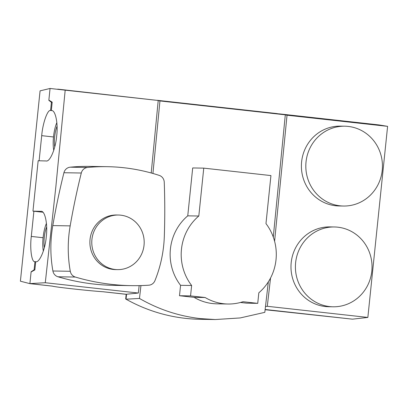 <?xml version="1.0" encoding="UTF-8"?>
<svg xmlns="http://www.w3.org/2000/svg" width="408" height="408" viewBox="0 0 408 408"><rect width="100%" height="100%" fill="white"/><g stroke="black" fill="none" stroke-linecap="round" stroke-linejoin="round"><path stroke-width="0.61" d="M120.788 215.179A27.305 26.209 90.9 0 0 118.417 215.026A27.305 26.209 90.9 0 0 91.826 240.674A27.305 26.209 90.9 0 0 115.178 269.479A27.305 26.209 90.9 0 0 117.55 269.627A27.305 26.209 90.9 0 0 144.141 243.979A27.305 26.209 90.9 0 0 120.788 215.179M117.55 269.627L115.658 269.601A27.305 26.209 -89.1 0 1 113.281 269.448A27.305 26.209 -89.1 0 1 89.933 240.644A27.305 26.209 -89.1 0 1 116.52 214.996L118.417 215.026M159.258 175.404A191.561 183.86 90.9 0 0 123.792 167.729A191.561 183.86 90.9 0 0 107.146 166.678A191.561 183.86 90.9 0 0 87.567 167.459A7.431 7.135 90.9 0 0 81.299 173.007A733.671 704.177 90.9 0 0 70.171 225.874A125.654 120.605 90.9 0 0 70.283 271.274A7.431 7.135 90.9 0 0 75.337 277.052A226.991 217.867 90.9 0 0 131.468 285.641A226.991 217.867 90.9 0 0 148.813 285.197A7.431 7.135 90.9 0 0 154.938 280.658A125.654 120.605 90.9 0 0 164.322 236.309A733.671 704.177 90.9 0 0 164.251 182.197A7.431 7.135 90.9 0 0 159.258 175.404M107.146 166.678L89.765 166.403A191.561 183.86 90.9 0 0 70.186 167.183A7.431 7.135 90.9 0 0 63.923 172.732A733.671 704.177 90.9 0 0 52.79 225.599A125.654 120.605 90.9 0 0 52.902 270.999A7.431 7.135 90.9 0 0 57.962 276.777A226.991 217.867 90.9 0 0 114.087 285.365L131.468 285.641M46.65 226.965A14.637 4.09 -83.7 0 0 44.248 237.578A14.637 4.09 -83.7 0 0 44.345 247.641M46.435 223.37A18.717 5.233 -83.7 0 0 43.105 237.558A18.717 5.233 -83.7 0 0 43.345 251.099M54.759 146.875A14.637 4.09 96.3 0 1 54.662 136.813A14.637 4.09 96.3 0 1 57.064 126.2M53.759 150.333A18.717 5.233 96.3 0 1 53.514 136.792A18.717 5.233 96.3 0 1 56.85 122.604M333.086 306.796L328.664 306.729A39.918 38.316 -89.1 0 1 291.2 262.594A39.918 38.316 -89.1 0 1 329.929 226.899L334.351 226.97A39.918 38.316 -89.1 0 1 371.815 271.106A39.918 38.316 -89.1 0 1 333.086 306.796A39.918 38.316 -89.1 0 1 295.627 262.66A39.918 38.316 -89.1 0 1 334.351 226.97M344.765 126.205L340.338 126.133A39.918 38.316 90.9 0 0 301.614 161.823A39.918 38.316 90.9 0 0 339.074 205.964L343.5 206.03A39.918 38.316 90.9 0 0 382.225 170.34A39.918 38.316 90.9 0 0 344.765 126.205A39.918 38.316 90.9 0 0 306.036 161.894A39.918 38.316 90.9 0 0 343.5 206.03M34.792 261.63L35.705 261.722C39.525 262.951 45.329 249.206 46.262 236.737C47.904 224.283 44.962 210.314 40.912 211.339L32.956 211.13L33.895 211.237L31.294 236.426C29.723 248.89 31.737 262.752 34.955 261.635L34.109 269.81L31.12 271.774L29.896 283.647L20.4 281.194L40.071 90.857L50.067 88.459L65.183 90.173L55.886 186.466L45.283 282.724L29.901 283.601L52.362 286.12C54.468 287.008 88.475 290.776 103.234 291.761L126.174 294.27L138.322 293.036L45.283 282.724M65.183 90.173L158.217 100.485L151.21 172.987M215.286 319.541L200.313 319.301A168.892 162.104 -89.1 0 1 185.63 318.378A168.892 162.104 -89.1 0 1 126.047 299.192L139.475 298.452C158.661 309.494 179.036 316.215 200.598 318.612L215.286 319.541L240.246 317.934L264.812 312.344L268.337 281.851M158.207 100.603L159.951 100.934L152.934 173.466M159.951 100.934L285.304 114.827L273.278 237.048M32.956 211.13L38.163 160.747L46.119 160.956C49.939 162.18 55.743 148.441 56.676 135.971C58.319 123.512 55.376 109.548 51.326 110.573L52.193 102.173L49.307 100.383M265.124 309.718L352.481 319.163L265.149 309.483M103.821 291.842L126.169 294.316L125.689 298.988A168.892 162.104 -89.1 0 0 126.047 299.192L126.556 294.26M29.896 283.647L52.244 286.125M279.562 113.909L379.007 124.93L387.6 126.347L287.043 115.204L274.594 241.286M270.545 278.032L267.296 306.291L265.496 306.53M387.6 126.347L367.853 317.434L267.296 306.291M48.838 100.332L51.418 102.316L50.577 110.486C47.593 109.354 42.712 123.196 41.708 135.66L39.112 160.772M372.626 124.211L279.082 113.842M34.109 269.81L34.864 269.892L35.705 261.722M50.577 110.486L51.535 110.583M51.418 102.316L52.168 102.398M50.067 88.459L50.923 88.556M103.826 291.796L103.234 291.761M33.895 211.237L42.86 212.226M31.12 271.774L31.467 271.815M50.062 88.505L48.863 100.108M367.853 317.434L352.481 319.163M157.121 100.291L276.089 113.475L285.304 114.827M140.944 285.58L139.475 298.452M285.304 114.872L287.043 115.204M31.1 271.998L34.864 269.892M57.722 89.133L158.217 100.485M139.164 285.625L138.322 293.036M258.825 292.801A49.541 47.552 90.9 0 0 276.022 259.712A49.541 47.552 90.9 0 0 265.975 223.604L270.938 175.578L203.76 168.132L198.808 216.021A49.541 47.552 90.9 0 0 191.632 285.493L190.556 295.907L205.158 297.524A49.541 47.552 90.9 0 0 227.96 304.011A49.541 47.552 90.9 0 0 242.995 301.716L257.734 303.353L258.825 292.801M203.76 168.132L192.698 167.953L187.751 215.842A49.541 47.552 90.9 0 0 180.571 285.32L191.632 285.493M180.571 285.32L179.494 295.729L190.556 295.907M187.751 215.842L198.808 216.021M240.419 302.481L246.672 303.175L257.734 303.353M179.494 295.729L194.101 297.35L205.158 297.524M194.101 297.35A49.541 47.552 90.9 0 0 216.898 303.832L227.96 304.011M52.902 270.999L70.283 271.274M57.962 276.777L75.337 277.052M52.79 225.599L70.171 225.874M63.923 172.732L81.299 173.007M70.186 167.183L87.567 167.459M31.294 236.426L43.085 237.731M41.708 135.66L53.499 136.966"/></g></svg>

